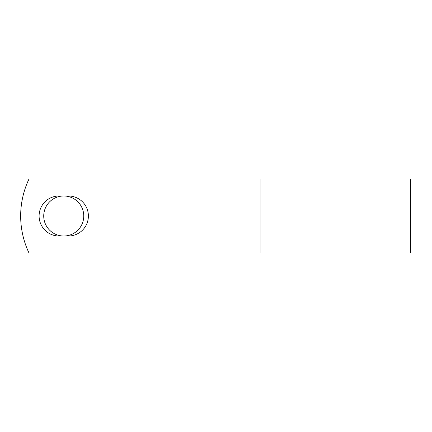 <?xml version="1.0" encoding="UTF-8"?>
<svg xmlns="http://www.w3.org/2000/svg" width="432" height="432" viewBox="0 0 432 432"><rect width="100%" height="100%" fill="white"/><g stroke="black" fill="none" stroke-linecap="round" stroke-linejoin="round"><path stroke-width="0.65" d="M39.096 216A20.012 20.012 0 0 0 59.108 236.012L68.375 236.012A20.012 20.012 0 0 0 88.387 216A20.012 20.012 0 0 0 68.375 195.988L59.108 195.988A20.012 20.012 0 0 0 39.096 216M43.729 216A20.012 20.012 0 0 1 63.742 195.988A20.012 20.012 0 0 1 83.754 216A20.012 20.012 0 0 1 63.742 236.012A20.012 20.012 0 0 1 43.729 216M260.901 179.032L28.987 179.032A86.26 86.26 0 0 0 28.987 252.968L260.901 252.968L260.901 179.032L410.4 179.032L410.4 252.968L260.901 252.968"/></g></svg>
